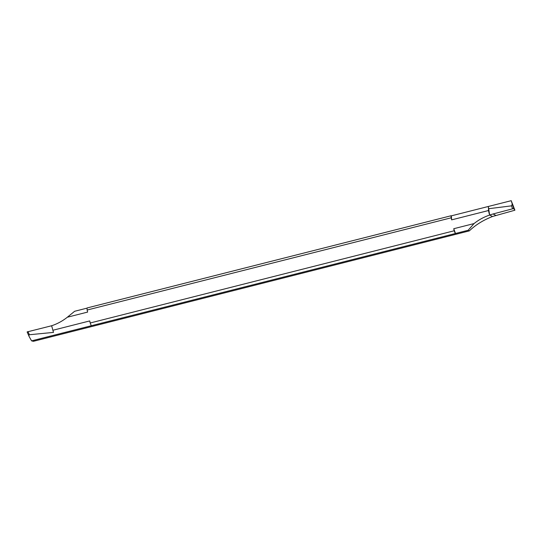 <?xml version="1.0" encoding="UTF-8"?>
<svg xmlns="http://www.w3.org/2000/svg" width="542" height="542" viewBox="0 0 542 542"><rect width="100%" height="100%" fill="white"/><g stroke="black" fill="none" stroke-linecap="round" stroke-linejoin="round"><path stroke-width="0.81" d="M489.636 215.011L493.084 213.968L489.636 215.011L492.509 216.509L489.636 215.011L488.315 206.482L451.323 215.852L451.649 219.862L488.471 210.54L489.27 213.921L488.525 208.907L489.27 213.921M488.471 210.54L488.498 208.731L511.56 205.845L512.258 204.083L511.214 200.682L514.9 210.208L513.782 208.643L512.556 208.819L493.084 213.968L512.556 208.819L513.782 208.643L514.9 210.208L492.509 216.509L489.711 215.052A50.657 49.85 -62.5 0 0 474.026 223.582L468.146 230.275L31.585 340.864L33.394 341.318L469.331 230.885L468.146 230.275M511.214 200.682L488.315 206.482L488.498 208.792M514.9 210.208L492.509 216.509C483.281 220.12 475.551 224.91 469.331 230.885M474.026 223.582L453.742 228.717L455.49 233.48M453.742 228.717L454.223 230.77A10.129 1.355 -104.2 0 0 455.28 233.365M91.259 325.579A10.129 1.355 75.8 0 1 90.202 322.985L454.223 230.77M90.202 322.985L89.721 320.932L52.892 330.261L51.653 325.749A50.657 49.85 -62.5 0 0 67.337 317.219L87.628 312.084L87.14 310.031L451.161 217.816L451.649 219.862M52.892 330.261L53.495 332.395L29.397 334.739C28.787 334.583 28.74 335.268 29.261 336.799L31.585 340.864M27.12 331.941L29.261 336.799M51.653 325.749L27.127 331.921L28.963 336.121M451.161 217.816A10.129 1.355 -104.2 0 1 451.113 215.743L451.323 215.852M87.14 310.031A10.129 1.355 75.8 0 1 87.093 307.958L451.113 215.743M67.337 317.219L74.654 311.271L87.072 308.127M51.944 326.962L51.585 325.708M493.084 213.968L496.005 215.486M511.56 205.845L512.556 208.819M513.782 208.643L512.258 204.083M29.397 334.739L28.008 331.568"/></g></svg>
